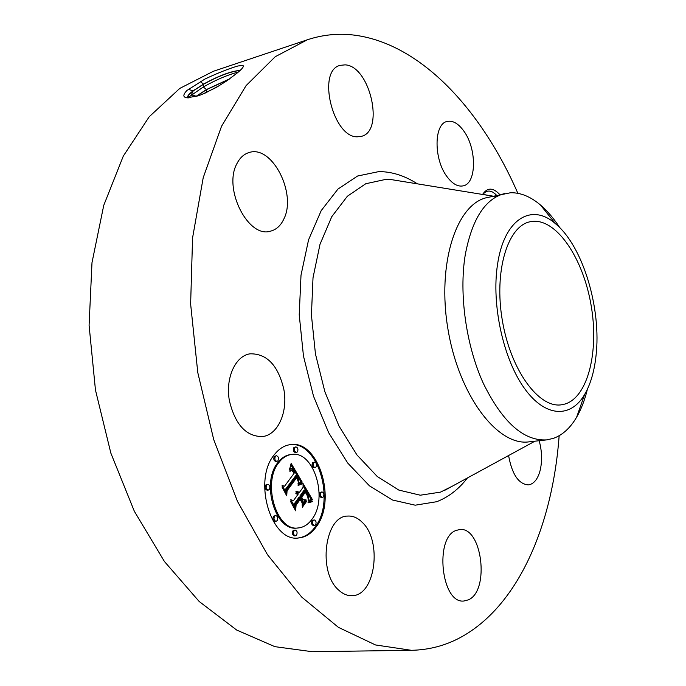 <?xml version="1.0" encoding="UTF-8"?>
<svg xmlns="http://www.w3.org/2000/svg" width="686" height="686" viewBox="0 0 686 686"><rect width="100%" height="100%" fill="white"/><g stroke="black" fill="none" stroke-linecap="round" stroke-linejoin="round"><path stroke-width="1.03" d="M559.167 435.713C552.624 524.533 518.762 605.892 460.417 637.491C445.308 645.646 428.973 649.916 411.411 650.311L375.508 644.951L338.412 627.347L301.754 597.112L267.446 554.657L237.467 501.363L213.723 439.597L197.782 372.575L190.631 304.044L192.569 237.905L203.21 177.691L221.535 126.267L246.103 85.604L275.275 56.698L307.379 39.762C323.123 34.609 338.995 33.091 355.014 35.218C421.607 44.196 481.778 110.48 517.87 193.315M411.411 650.311L312.199 651.7L274.889 646.666L236.661 630.031L199.197 601.502L164.426 561.5L134.362 511.319L110.866 453.163L95.457 390.008L89.086 325.31L91.993 262.652L103.749 205.354L123.3 156.091L149.205 116.766L179.775 88.408L213.312 71.301L307.379 39.762M186.969 90.449L204.9 79.07L186.969 90.449C182.828 94.788 182.828 97.249 186.969 97.815L197.679 95.954L201.487 94.651L216.313 87.431L226.526 81.042L236.696 73.402C242.287 68.857 244.345 66.208 242.87 65.453L237.879 65.985L242.818 65.436M204.9 79.07C217.488 73.136 228.472 68.772 237.879 65.985M482.635 194.455L482.867 194.044C487.566 187.329 493.225 187.527 499.854 194.635M229.441 400.924C225.137 378.329 235.349 355.811 250.047 353.822C266.871 353.479 278.13 365.329 283.841 389.365C288.137 411.797 278.027 434.975 262.421 436.57C246.24 436.605 235.247 424.72 229.441 400.924M283.875 218.945C280.806 225.565 276.389 229.63 270.61 231.131C248.366 238.754 222.804 188.701 236.953 163.577C239.929 157.729 243.976 154.05 249.087 152.541C271.99 144.592 296.961 193.538 283.875 218.945M357.698 136.788C333.156 138.383 316.375 70.615 340.187 65.35L345.101 64.861C370.148 65.839 384.88 131.575 361.256 136.368L357.698 136.788M447.109 176.791C433.621 159.418 433.784 123.754 447.118 121.465C452.786 120.264 458.368 123.489 463.865 131.12C476.959 148.845 476.667 183.608 463.136 185.872C457.819 186.926 452.477 183.899 447.109 176.791M539.17 440.721C542.06 451.285 542.343 461.335 540.028 470.862C537.618 479.428 533.717 484.11 528.323 484.908C518.573 484.11 511.996 474.318 508.592 455.538M456.284 530.381L459.706 529.566C482.001 526.316 490.087 590.68 468.435 599.83L463.856 601.022C441.261 603.963 434.229 537.147 456.284 530.381M362.199 522.295C382.582 540.851 375.439 596.065 351.927 595.68C347.288 595.834 342.889 593.982 338.713 590.123C317.455 572.193 324.83 515.718 347.673 516.078C352.861 515.735 357.706 517.81 362.199 522.295M274.383 454.647C278.988 448.773 284.304 445.437 290.332 444.639C318.227 439.555 337.023 499.382 316.546 526.411C311.607 533.451 305.613 537.301 298.582 537.97C270.987 542.557 252.525 480.02 274.383 454.647M565.135 404.003L561.44 404.8C538.819 408.402 510.684 370.269 502.375 320.671C493.791 271.124 507.709 225.823 530.244 221.732L533.288 221.304C557.392 219.691 583.194 258.965 591.032 304.867C599.17 350.709 588.236 396.782 565.135 404.003M240.04 70.504C230.719 71.395 218.577 75.966 203.605 84.232L193.178 90.955L188.753 94.934L187.793 97.343M188.041 97.575L203.27 87.019C215.833 79.893 227.52 74.894 238.334 72.021M240.177 70.375C230.908 71.172 218.688 75.752 203.528 84.112L193.109 90.835C189.568 93.536 187.741 95.526 187.638 96.795L188.882 97.849M496.733 195.347L493.277 192.432C489.212 190.091 485.757 190.777 482.901 194.498M298.041 538.004C304.867 537.172 310.672 533.339 315.474 526.496C335.771 499.708 317.524 440.438 289.801 444.708M595.988 356.06C601.656 308.829 583.014 246.248 555.574 223.808C531.693 202.481 503.987 218.765 497.496 264.736C491.365 304.43 503.232 358.769 524.215 388.062C545.156 417.611 570.735 418.451 584.652 394.45C590.483 384.357 594.265 371.555 595.988 356.06M229.673 78.847L206.52 89.506L195.75 96.555M489.375 195.553L484.488 194.755M489.118 195.51L484.702 194.704M504.707 193.512C485.131 198.631 471.977 219.117 465.228 254.986C458.865 293.9 466.034 345.255 483.236 383.174C502.486 422.267 523.632 441.167 546.691 439.889L528.983 441.853C497.925 446.415 459.208 396.268 448.087 329.923C436.613 263.638 456.533 203.493 487.352 197.517L510.573 192.74C520.631 192.543 530.595 196.633 540.465 205.003L555.574 223.808M493.285 196.728L496.338 196.745M291.696 454.432L290.632 454.561C285.796 455.178 281.552 457.854 277.899 462.57C260.774 482.695 275.36 531.701 297.124 528.048L298.196 527.963C276.441 531.616 261.855 482.584 278.962 462.45C282.623 457.725 286.868 455.05 291.696 454.432C313.631 450.462 328.423 497.813 312.181 518.985C308.314 524.43 303.649 527.423 298.196 527.963M314.514 462.03L312.507 462.758C311.581 465.314 312.087 466.952 314.025 467.663L315.088 467.552C313.142 466.832 312.636 465.194 313.562 462.638L314.514 462.03C316.452 462.741 316.958 464.379 316.032 466.934L315.088 467.552M314.162 519.894L312.053 520.665C311.11 523.229 311.59 524.867 313.493 525.596L314.557 525.51C312.662 524.781 312.181 523.144 313.116 520.58L314.162 519.894C316.057 520.614 316.546 522.252 315.611 524.824L314.557 525.51M321.957 491.896L319.916 492.634C318.999 495.181 319.487 496.801 321.382 497.522L322.437 497.419C320.542 496.707 320.062 495.078 320.979 492.531L321.957 491.896C323.852 492.608 324.341 494.229 323.432 496.775L322.437 497.419M275.635 515.503L273.448 516.301C272.428 518.959 272.934 520.657 274.966 521.403L276.055 521.309C274.014 520.563 273.508 518.865 274.529 516.206L275.635 515.503C277.676 516.241 278.19 517.939 277.17 520.605L276.055 521.309M295.117 530.064L292.939 530.853C291.962 533.459 292.45 535.131 294.405 535.869L295.477 535.792C293.522 535.054 293.033 533.382 294.011 530.767L295.117 530.064C297.072 530.793 297.561 532.465 296.592 535.08L295.477 535.792M276.364 455.71L274.297 456.456C273.285 459.106 273.825 460.795 275.909 461.532L276.981 461.404C274.897 460.675 274.357 458.977 275.369 456.327L276.364 455.71C278.447 456.43 278.988 458.119 277.984 460.778L276.981 461.404M295.863 446.878L293.857 447.606C292.888 450.213 293.419 451.877 295.443 452.597L296.498 452.468C294.483 451.748 293.951 450.085 294.92 447.478L295.863 446.878C297.887 447.598 298.419 449.261 297.458 451.868L296.498 452.468M267.729 484.299L265.585 485.079C264.547 487.755 265.079 489.461 267.18 490.198L268.252 490.096C266.159 489.35 265.628 487.643 266.665 484.968L267.729 484.299C269.83 485.036 270.361 486.743 269.332 489.427L268.252 490.096M559.87 227.795C553.859 218.525 547.394 210.928 540.465 205.003M587.388 389.271C584.781 400.007 581.196 409.319 576.626 417.199C570.306 427.987 562.571 435.035 553.413 438.363L546.691 439.889M229.261 79.139L206.589 89.634L196.119 96.443M204.282 93.545L219.863 85.33M302.226 482.121L298.041 483.776L298.762 479.728L296.841 475.518L286.345 489.461L286.388 492.762L282.1 485.525L284.561 486.203L294.131 473.237L291.91 470.364L289.912 471.342L289.663 470.93L291.97 469.833L294.277 472.731L294.843 472.268L292.21 468.564L290.933 468.504L289.509 469.696L291.138 463.41L302.226 482.121L301.154 482.232L290.821 464.791M302.209 483.922L298.127 485.439L297.973 484.916L300.408 483.707L302.106 483.347L302.209 483.922M298.299 481.761L296.704 477.653L287.057 490.764L286.722 495.764L281.98 486.949L286.474 494.537L286.705 490.396L296.686 476.796L298.256 479.814L298.299 481.761M303.058 483.561L312.447 499.657L308.194 501.037L308.511 496.081L305.33 489.847L300.94 495.952L301.497 496.904L305.364 491.51L307.963 496.33L308.185 499.288L307.637 496.338L305.339 492.248L301.729 497.29L303.101 499.64L306.136 499.905L302.209 505.419L302.243 500.617L300.142 497.05L295.366 503.704L295.306 507.434L290.753 499.734L293.514 500.574L297.613 494.898L295.846 492.977L297.87 494.546L298.316 493.929L295.94 491.588L297.561 491.399L299.105 492.831L303.083 487.334L303.058 483.561M312.567 501.62L308.108 502.838L308.048 502.332L310.081 501.295L312.559 501.123L312.567 501.62M306.479 501.5L302.432 507.186L302.329 506.585L306.376 500.9L306.479 501.5L305.913 501.552M302.02 502.684L300.142 499.494L296.078 505.153L295.623 510.804L290.281 500.986L295.366 509.569L295.735 504.922L300.168 498.756L302.02 502.684M302.02 482.189L301.154 482.232M290.007 469.155L289.561 469.207M290.247 468.941L289.586 469.01M290.478 468.761L289.638 468.855M290.71 468.615L289.681 468.727M289.689 468.71L291.379 468.384M290.933 468.504L289.869 468.615M291.156 468.427L290.092 468.547M293.531 471.428L293.085 471.479M293.325 471.119L292.853 471.171M293.119 470.836L292.622 470.888M292.922 470.587L292.365 470.647M292.725 470.373L292.065 470.45M292.528 470.193L290.109 470.485M291.464 470.304L290.864 469.944M292.339 470.039L291.276 470.159M292.15 469.919L291.087 470.039M291.97 469.833L290.907 469.953M290.315 470.913L289.698 470.982M290.512 470.742L289.758 470.828M290.71 470.605L289.895 470.69M290.898 470.485L290.007 470.587M291.25 470.339L290.187 470.45M284.561 486.203L282.392 486.014M285.29 490.91L285.273 489.572L295.777 475.63L296.841 475.518M286.345 489.461L285.273 489.572M298.504 483.484L298.05 483.536M298.727 483.356L298.05 483.424M298.95 483.236L298.058 483.33M299.165 483.124L300.957 482.301M299.37 483.021L298.307 483.133M299.568 482.935L298.504 483.047M299.773 482.85L298.702 482.961M299.962 482.781L298.899 482.893M300.151 482.721L299.087 482.833M301.9 483.947L298.016 485.045M301.137 484.024L301.051 483.501M302.106 483.347L301.394 483.424M298.642 485.165L298.067 485.225M299.13 484.916L298.067 485.019M299.602 484.693L298.53 484.796M300.039 484.496L298.976 484.608M300.459 484.333L299.396 484.436M300.854 484.196L299.791 484.299M301.231 484.084L300.159 484.196M301.574 483.999L300.511 484.11M297.364 477.928L296.927 477.979M297.192 477.627L296.721 477.679M286.474 494.537L286.019 494.58M296.704 477.653L296.009 477.722M311.384 499.751L303.066 485.508M299.105 492.831L298.041 492.934L296.241 491.433M298.804 492.419L297.733 492.522M298.496 492.068L297.432 492.171M298.187 491.776L297.115 491.888M297.87 491.562L296.806 491.665M297.561 491.399L296.489 491.51M297.244 491.313L296.352 491.399M297.87 494.546L297.407 494.589M297.69 494.263L297.184 494.306M297.501 494.006L296.927 494.057M297.312 493.774L296.635 493.843M297.124 493.577L296.258 493.654M295.923 493.568L296.918 493.406M296.712 493.26L295.829 493.345M296.506 493.148L295.829 493.208M296.292 493.062L295.838 493.105M293.514 500.574L291.061 500.257M294.26 505.668L294.294 503.798L299.079 497.153L300.142 497.05M295.366 503.704L294.294 503.798M302.217 504.004L305.073 500.008L302.037 499.742L300.657 497.393L300.974 496.956M306.136 499.905L305.073 500.008M303.101 499.64L302.037 499.742M301.729 497.29L300.657 497.393M305.339 492.248L304.798 492.308M306.119 492.711L305.682 492.754M305.879 492.325L305.424 492.368M301.497 496.904L300.425 497.007L299.868 496.055L304.267 489.958L305.33 489.847M300.94 495.952L299.868 496.055M308.306 500.514L312.19 499.674M309.412 500.403L308.348 500.497M309.618 500.3L308.554 500.403M309.815 500.214L308.751 500.317M309.995 500.137L308.932 500.24M310.312 500.017L309.249 500.111M310.595 499.931L309.532 500.025M310.921 499.854L309.858 499.957M311.101 499.82L310.038 499.923M311.29 499.785L310.226 499.888M311.495 499.76L310.432 499.854M308.048 502.341L311.487 501.655L310.578 501.183M312.559 501.123L311.495 501.217M312.027 501.089L310.964 501.183M311.513 501.089L310.809 501.149M308.811 502.392L308.065 502.461M309.197 502.203L308.134 502.306M309.609 502.041L308.537 502.143M310.038 501.912L308.974 502.006M310.501 501.8L309.429 501.895M310.981 501.715L309.918 501.818M300.142 499.494L299.593 499.545M302.003 501.878L301.566 501.92M295.366 509.569L294.92 509.612M494.657 193.401L496.561 195.39M467.483 477.928C458.668 489.298 448.395 497.23 436.656 501.723L415.219 505.188L392.426 499.991L369.471 485.851L347.733 463.067L328.628 432.634L313.511 396.208L303.469 356.051L299.225 314.814L301.008 275.223L308.571 239.8L321.211 210.602L337.949 189.079L357.578 176.019L378.878 171.594C391.955 171.629 404.783 175.71 417.371 183.839M196.196 96.203L191.308 94.84L193.178 90.955M193.109 90.835L188.256 89.377M203.528 84.112L200.295 81.514M452.237 486.228L440.489 492.128L420.286 495.206L398.849 490.087L377.3 476.547L356.926 454.904L339.038 426.117L324.872 391.749L315.449 353.925L311.427 315.088L313.013 277.77L320.002 244.327L331.758 216.699L347.373 196.247L365.758 183.745L385.764 179.389L391.029 179.561L496.415 196.702M206.52 89.514L203.27 87.019L203.605 84.232M206.495 92.576L206.589 89.634M306.368 493.114L305.939 493.157M305.639 491.948L305.013 492.008M308.709 500.754L308.246 500.797M308.957 500.626L308.271 500.694M309.189 500.506L308.288 500.591M311.718 499.725L310.647 499.828M311.941 499.7L310.878 499.802M188.753 94.934L187.724 96.803M188.83 97.849L186.969 97.815M534.926 441.192L444.048 490.696M576.626 417.199L584.652 394.45"/></g></svg>
